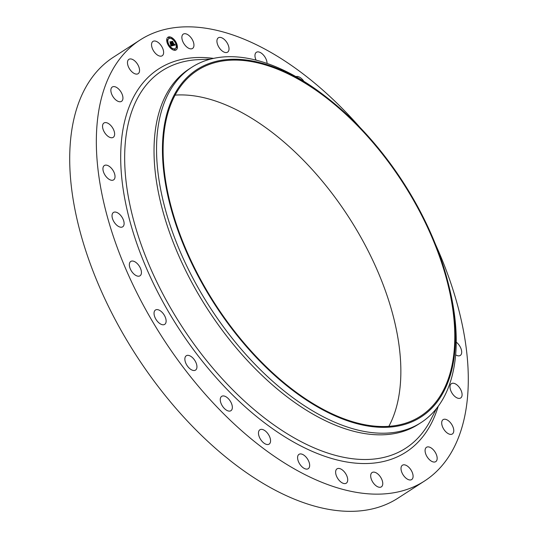 <?xml version="1.0" encoding="UTF-8"?>
<svg xmlns="http://www.w3.org/2000/svg" width="538" height="538" viewBox="0 0 538 538"><rect width="100%" height="100%" fill="white"/><g stroke="black" fill="none" stroke-linecap="round" stroke-linejoin="round"><path stroke-width="0.81" d="M188.34 48.084A8.534 4.634 -122.8 0 1 182.523 40.807A8.534 4.634 -122.8 0 1 183.283 34.116A8.534 4.634 -122.8 0 1 187.48 34.493A8.534 4.634 -122.8 0 1 193.297 41.762A8.534 4.634 -122.8 0 1 192.537 48.454A8.534 4.634 -122.8 0 1 188.34 48.084M435.524 244.447A262.396 142.523 -122.8 0 1 467.831 364.818A262.396 142.523 -122.8 0 1 424.63 480.945L397.999 498.134A262.396 142.523 -122.8 0 1 198.206 432.175A262.396 142.523 -122.8 0 1 70.169 173.357A262.396 142.523 -122.8 0 1 113.37 57.236L140.001 40.041A262.396 142.523 -122.8 0 1 360.016 127.479M424.63 480.945A262.396 142.523 -122.8 0 1 224.837 414.98A262.396 142.523 -122.8 0 1 96.8 156.168A262.396 142.523 -122.8 0 1 140.001 40.041M448.766 285.348L449.405 287.958A211.427 114.843 -122.8 0 1 455.874 329.014A211.427 114.843 -122.8 0 1 421.066 422.579L418.544 424.2A211.427 114.843 -122.8 0 1 257.567 371.052A211.427 114.843 -122.8 0 1 154.399 162.51A211.427 114.843 -122.8 0 1 189.208 68.945L191.723 67.324A211.427 114.843 -122.8 0 1 326.075 96.914L328.187 98.568A206.706 112.281 -122.8 0 1 448.766 285.348A206.706 112.281 -122.8 0 1 455.094 325.483A206.706 112.281 -122.8 0 1 319.357 407.959A206.706 112.281 -122.8 0 1 162.806 161.118A206.706 112.281 -122.8 0 1 328.187 98.568M421.066 422.579A211.427 114.843 -122.8 0 1 260.083 369.431A211.427 114.843 -122.8 0 1 156.914 160.889A211.427 114.843 -122.8 0 1 191.723 67.324M454.428 325.113A205.765 111.763 -122.8 0 1 420.548 416.17A205.765 111.763 -122.8 0 1 263.876 364.448A205.765 111.763 -122.8 0 1 163.471 161.494A205.765 111.763 -122.8 0 1 197.352 70.431A205.765 111.763 -122.8 0 1 354.017 122.16A205.765 111.763 -122.8 0 1 454.428 325.113M175.085 95.118A205.765 111.763 -122.8 0 1 400.494 359.929A205.765 111.763 -122.8 0 1 388.88 426.298M376.291 472.902A8.534 4.634 -122.8 0 1 382.108 480.178A8.534 4.634 -122.8 0 1 381.348 486.87A8.534 4.634 -122.8 0 1 377.151 486.5A8.534 4.634 -122.8 0 1 371.334 479.224A8.534 4.634 -122.8 0 1 372.094 472.532A8.534 4.634 -122.8 0 1 376.291 472.902M159.342 55.972A8.534 4.634 -122.8 0 1 152.536 48.965A8.534 4.634 -122.8 0 1 152.953 41.419A8.534 4.634 -122.8 0 1 155.825 41.211A8.534 4.634 -122.8 0 1 162.631 48.218A8.534 4.634 -122.8 0 1 162.214 55.757A8.534 4.634 -122.8 0 1 159.342 55.972M405.289 465.014A8.534 4.634 -122.8 0 1 412.095 472.021A8.534 4.634 -122.8 0 1 411.678 479.566A8.534 4.634 -122.8 0 1 408.813 479.775A8.534 4.634 -122.8 0 1 402 472.767A8.534 4.634 -122.8 0 1 402.417 465.229A8.534 4.634 -122.8 0 1 405.289 465.014M222.046 50.848A8.534 4.634 -122.8 0 1 217.312 43.652A8.534 4.634 -122.8 0 1 218.341 37.808A8.534 4.634 -122.8 0 1 223.895 39.106A8.534 4.634 -122.8 0 1 228.637 46.295A8.534 4.634 -122.8 0 1 227.601 52.146A8.534 4.634 -122.8 0 1 222.046 50.848M113.572 137.062A8.534 4.634 -122.8 0 1 113.215 137.345A8.534 4.634 -122.8 0 1 104.923 133.034A8.534 4.634 -122.8 0 1 103.599 123.283A8.534 4.634 -122.8 0 1 103.955 123.007A8.534 4.634 -122.8 0 1 112.247 127.311A8.534 4.634 -122.8 0 1 113.572 137.062M305.853 456.863A8.534 4.634 -122.8 0 1 308.254 468.685A8.534 4.634 -122.8 0 1 301.394 466.17A8.534 4.634 -122.8 0 1 298.993 454.348A8.534 4.634 -122.8 0 1 305.853 456.863M165.865 318.987A8.534 4.634 -122.8 0 1 164.709 324.36A8.534 4.634 -122.8 0 1 158.871 322.827A8.534 4.634 -122.8 0 1 154.298 315.402A8.534 4.634 -122.8 0 1 155.455 310.022A8.534 4.634 -122.8 0 1 161.299 311.563A8.534 4.634 -122.8 0 1 165.865 318.987M295.94 76.645A8.534 4.634 -122.8 0 1 303.54 80.848A8.534 4.634 -122.8 0 1 303.889 81.352M120.996 101.608A8.534 4.634 -122.8 0 1 112.724 96.228A8.534 4.634 -122.8 0 1 112.274 87.008A8.534 4.634 -122.8 0 1 112.805 86.746A8.534 4.634 -122.8 0 1 121.084 92.126A8.534 4.634 -122.8 0 1 121.527 101.346A8.534 4.634 -122.8 0 1 120.996 101.608M230.755 401.933A8.534 4.634 -122.8 0 1 230.936 410.689A8.534 4.634 -122.8 0 1 221.858 405.107A8.534 4.634 -122.8 0 1 221.676 396.351A8.534 4.634 -122.8 0 1 230.755 401.933M124.043 224.46A8.534 4.634 -122.8 0 1 122.698 226.807A8.534 4.634 -122.8 0 1 115.569 223.99A8.534 4.634 -122.8 0 1 112.092 214.817A8.534 4.634 -122.8 0 1 113.437 212.47A8.534 4.634 -122.8 0 1 120.573 215.287A8.534 4.634 -122.8 0 1 124.043 224.46M136.517 74.116A8.534 4.634 -122.8 0 1 128.871 67.741A8.534 4.634 -122.8 0 1 128.885 59.355A8.534 4.634 -122.8 0 1 130.505 58.924A8.534 4.634 -122.8 0 1 138.152 65.3A8.534 4.634 -122.8 0 1 138.138 73.693A8.534 4.634 -122.8 0 1 136.517 74.116M342.585 470.138A8.534 4.634 -122.8 0 1 347.326 477.334A8.534 4.634 -122.8 0 1 346.29 483.178A8.534 4.634 -122.8 0 1 340.736 481.887A8.534 4.634 -122.8 0 1 336.001 474.691A8.534 4.634 -122.8 0 1 337.03 468.847A8.534 4.634 -122.8 0 1 342.585 470.138M267.944 433.742A8.534 4.634 -122.8 0 1 269.148 444.112A8.534 4.634 -122.8 0 1 261.091 440.145A8.534 4.634 -122.8 0 1 259.894 429.775A8.534 4.634 -122.8 0 1 267.944 433.742M456.251 342.155A8.534 4.634 -122.8 0 1 461.274 354.286A8.534 4.634 -122.8 0 1 460.279 355.45A8.534 4.634 -122.8 0 1 455.659 354.824M196.148 363.036A8.534 4.634 -122.8 0 1 195.529 370.097A8.534 4.634 -122.8 0 1 185.657 362.82A8.534 4.634 -122.8 0 1 186.276 355.759A8.534 4.634 -122.8 0 1 196.148 363.036M451.066 383.924A8.534 4.634 -122.8 0 1 451.422 383.641A8.534 4.634 -122.8 0 1 459.714 387.952A8.534 4.634 -122.8 0 1 461.032 397.703A8.534 4.634 -122.8 0 1 460.676 397.979A8.534 4.634 -122.8 0 1 452.384 393.675A8.534 4.634 -122.8 0 1 451.066 383.924M141.427 272.013A8.534 4.634 -122.8 0 1 140.021 275.786A8.534 4.634 -122.8 0 1 133.525 273.647A8.534 4.634 -122.8 0 1 129.362 265.227A8.534 4.634 -122.8 0 1 130.761 261.455A8.534 4.634 -122.8 0 1 137.264 263.6A8.534 4.634 -122.8 0 1 141.427 272.013M443.635 419.378A8.534 4.634 -122.8 0 1 451.913 424.758A8.534 4.634 -122.8 0 1 452.357 433.978A8.534 4.634 -122.8 0 1 451.826 434.24A8.534 4.634 -122.8 0 1 443.554 428.86A8.534 4.634 -122.8 0 1 443.104 419.64A8.534 4.634 -122.8 0 1 443.635 419.378M114.601 178.71A8.534 4.634 -122.8 0 1 113.605 179.874A8.534 4.634 -122.8 0 1 105.878 176.336A8.534 4.634 -122.8 0 1 103.357 166.699A8.534 4.634 -122.8 0 1 104.352 165.536A8.534 4.634 -122.8 0 1 112.086 169.073A8.534 4.634 -122.8 0 1 114.601 178.71M428.113 446.87A8.534 4.634 -122.8 0 1 435.767 453.245A8.534 4.634 -122.8 0 1 435.746 461.638A8.534 4.634 -122.8 0 1 434.126 462.061A8.534 4.634 -122.8 0 1 426.479 455.686A8.534 4.634 -122.8 0 1 426.493 447.3A8.534 4.634 -122.8 0 1 428.113 446.87M256.108 60.175A8.534 4.634 -122.8 0 1 256.377 52.3A8.534 4.634 -122.8 0 1 263.237 54.815A8.534 4.634 -122.8 0 1 267.056 63.457M167.903 44.573A7.552 4.102 -122.8 0 1 167.957 37.23A7.552 4.102 -122.8 0 1 176.202 42.576A7.552 4.102 -122.8 0 1 176.148 49.92A7.552 4.102 -122.8 0 1 167.903 44.573M168.784 44.365A5.952 3.235 -122.8 0 1 168.824 38.575A5.952 3.235 -122.8 0 1 175.321 42.784A5.952 3.235 -122.8 0 1 175.28 48.575A5.952 3.235 -122.8 0 1 168.784 44.365M173.054 45.522L172.88 44.62L173.828 45.084L171.878 41.668L172.705 41.466L174.097 44.755L174.359 44.103L174.204 44.977L174.5 44.177L175.22 45.01L173.054 45.522M172.853 45.347L172.691 44.499L172.92 45.32M173.155 44.862L173.586 44.876L171.535 41.48L172.543 41.325L171.676 41.534L173.68 44.95L173.135 44.869M171.017 46.06L170.869 45.111L172.167 45.508L171.474 44.15L171.972 45.374L171.118 45.313L171.891 45.306L171.319 44.19L171.003 44.815L170.385 43.598L171.353 43.908L170.183 42.119L171.071 41.903L172.9 45.602L171.017 46.06M170.788 45.804L170.66 44.943L170.849 45.757M170.183 43.491L170.889 44.775L170.183 43.491M171.071 43.699L169.8 41.897L170.936 41.715L169.941 41.951L171.158 43.766L170.768 43.84M174.823 49.577L174.83 49.133L175.321 49.9L174.823 49.577M168.091 44.526L168.098 44.082L168.596 44.405L168.589 44.856L168.091 44.526M171.313 48.467L171.319 48.023L171.817 48.346L171.817 48.797L171.313 48.467M168.784 37.694L168.784 37.25L169.282 37.573L169.282 38.016L168.784 37.694M167.042 40.068L167.049 39.617L167.54 40.39L167.042 40.068M176.013 42.623L176.013 43.067L175.516 42.744L175.516 42.294L176.013 42.623A7.552 4.102 57.2 0 1 176.047 42.677A7.552 4.102 57.2 0 1 176.067 49.967M177.063 47.082L177.063 47.532L176.565 46.759L177.063 47.082M172.792 38.682L172.792 39.126L172.288 38.803L172.294 38.359L172.792 38.682M171.851 43.773L172.671 45.656M170.25 42.166L170.916 42.011L171.622 43.699M170.566 43.955L171.353 43.908M171.104 45.36L172.167 45.508M174.648 44.641L175.018 45.064M171.945 41.715L172.543 41.567L174.043 45.078L174.541 44.889M172.987 45.037L173.828 45.084M171.595 41.534L172.321 41.379M169.853 41.951L170.714 41.769M176 42.589A7.552 4.102 57.2 0 0 167.883 37.283M168.75 38.628A5.952 3.235 57.2 0 0 168.67 38.682A5.952 3.235 57.2 0 0 168.589 44.392M168.602 44.432A5.952 3.235 57.2 0 0 168.623 44.466A5.952 3.235 57.2 0 0 175.119 48.676A5.952 3.235 57.2 0 0 175.2 48.622M174.763 49.214L174.662 49.684L175.227 49.926M168.038 44.163L167.93 44.634L168.495 44.876M171.259 48.104L171.158 48.575L171.716 48.817M168.724 37.33L168.623 37.794L169.181 38.037M166.988 39.698L166.881 40.168L167.446 40.411M175.455 42.374L175.354 42.845L175.913 43.087M176.504 46.84L176.403 47.31L176.962 47.552M172.234 38.44L172.133 38.904L172.691 39.146M436.473 408.564L430.844 419.6A224.608 121.998 -122.8 0 1 258.24 412.996A224.608 121.998 -122.8 0 1 125.058 170.196A224.608 121.998 -122.8 0 1 198.461 59.637L210.842 59.045M438.208 406.304A228.031 123.861 -122.8 0 1 266.498 424.287A228.031 123.861 -122.8 0 1 121.097 169.833A228.031 123.861 -122.8 0 1 213.613 58.393"/></g></svg>
